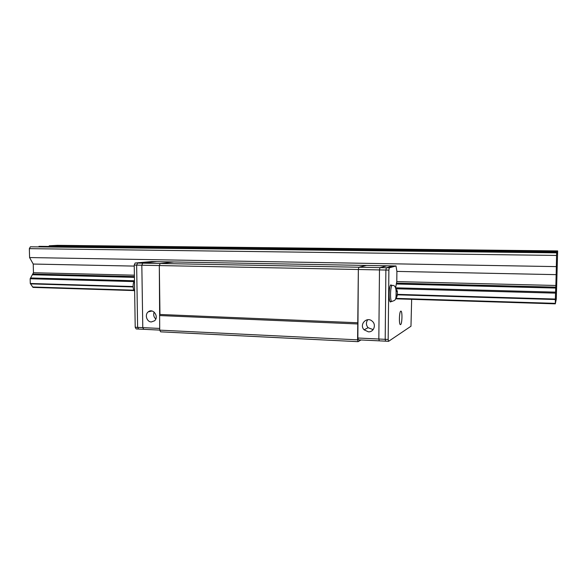 <?xml version="1.0" encoding="UTF-8"?>
<svg xmlns="http://www.w3.org/2000/svg" width="587" height="587" viewBox="0 0 587 587"><rect width="100%" height="100%" fill="white"/><g stroke="black" fill="none" stroke-linecap="round" stroke-linejoin="round"><path stroke-width="0.88" d="M38.962 246.342L556.982 252.417L38.962 246.342M396.269 298.834L555.324 303.846L556.278 299.113L557.65 250.92L57.277 245.337L49.293 245.777L557.356 251.574L556.975 253.555L556.982 252.417M556.784 252.85L30.392 246.804L556.784 252.85L556.784 253.782L556.843 252.733M30.392 246.804L29.35 248.646L556.564 255.448L556.16 274.643L396.9 271.414L396.005 265.977L389.357 267.804L388.887 270.101L388.176 339.469L388.601 341.311L410.973 326.233L411.656 299.319M556.667 253.122L556.564 255.448M29.35 248.646L29.585 257.561L556.256 266.608M29.585 257.561L33.232 264.047L33.459 272.72L32.344 274.753L134.423 277.35M134.24 266.094L33.232 264.047M556.16 274.643L555.86 285.48L396.79 281.599L396.9 271.414M396.79 281.599L396.482 283.154L555.786 287.146L555.86 285.48M134.408 276.58L32.74 274.034M555.786 287.146L555.75 288.056L396.313 284.005L396.482 283.154M395.689 287.828L555.573 292.143L555.75 288.056M134.474 280.777L30.583 277.974L32.344 274.753M30.583 277.974L30.157 278.752L134.262 281.599M396.056 288.767L555.529 293.133L555.361 299.531L397.377 294.821M555.573 292.143L555.529 293.133M30.157 278.752L30.282 283.484L132.978 286.529M397.399 294.366L555.368 299.054M30.282 283.484L30.553 283.881L133.007 286.933M396.108 297.271L396.174 298.387L555.331 303.369L555.361 299.531M134.034 290.183L32.718 287.006L30.553 283.881M32.718 287.006L32.989 287.395L134.269 290.587M555.331 303.369L555.324 303.846M557.65 250.92L557.356 251.574M49.293 245.777L48.919 246.452M357.967 322.769L159.965 314.471L159.312 265.559L160.2 263.49L173.803 261.963L160.2 263.49L142.744 263.159L156.817 261.655L366.537 265.441L358.877 267.232L366.537 265.441L386.928 265.808L379.958 267.628L358.877 267.232L358.341 269.499L358.877 267.232L160.2 263.49L159.312 265.559L159.723 330.143L160.655 331.831L358.092 341.663L357.593 339.844L358.341 269.499L141.827 265.214L142.78 327.627L143.742 329.307L159.723 330.092M159.701 328.441L142.78 327.627L141.827 265.214L134.225 265.06L135.157 263.013L151.769 261.567L156.817 261.655L142.744 263.159L141.827 265.214L142.744 263.159L137.563 263.057L136.639 265.111L137.615 327.377L136.639 265.111L137.563 263.057L151.769 261.567L135.157 263.013M151.343 321.947L154.52 320.803C159.348 316.819 153.06 307.779 148.298 311.829C144.483 314.485 146.735 321.984 151.343 321.947M154.154 312.108C153.207 314.757 153.75 317.061 155.782 319.012M142.78 327.627L143.742 329.307L138.598 329.058L137.615 327.377L142.78 327.627M361.027 339.954L358.092 341.663M357.703 323.958L159.525 315.549M159.723 330.143L357.593 339.844M357.857 338.009L358.341 269.499L379.473 269.917L379.958 267.628L379.473 269.917L378.835 339.022L357.857 338.009L358.363 339.829L379.283 340.849L378.835 339.022L379.283 340.849L385.63 341.164L385.197 339.33L388.176 339.469M368.357 331.824C373.677 332.33 376.553 324.853 372.356 321.331C366.978 315.989 358.782 324.508 364.116 329.828L368.357 331.824M367.807 319.71C365.884 322.373 365.972 325.037 368.064 327.7L373.171 329.615M388.601 341.311L385.63 341.164L385.197 339.33L378.835 339.022L379.473 269.917L385.879 270.042L385.197 339.33L385.879 270.042L386.356 267.753L389.357 267.804M388.887 270.101L385.879 270.042L386.356 267.753L379.958 267.628L386.928 265.808L393.114 265.918L386.356 267.753L393.114 265.918L396.005 265.977M391.213 301.461L390.597 301.975C388.44 302.43 388.785 285.216 390.949 284.871L391.683 285.399M396.313 284.005L395.623 287.718M391.999 301.469L391.859 301.483C389.812 301.703 390.274 285.179 392.314 285.414L392.49 285.451M397.34 295.151L397.384 291.46L396.768 289.883L396.115 291.981L396.064 295.723L396.687 297.286L397.34 295.151L396.115 295.114M396.115 291.981L396.108 292.003C396.02 287.292 394.75 285.106 392.314 285.414M396.012 297.264L396.687 297.286M397.384 291.46L396.159 291.431M396.218 289.861L396.768 289.883M400.613 324.589L400.451 324.64C398.778 324.963 399.263 310.765 400.906 311.132C402.484 310.824 402.19 323.929 400.613 324.589M135.215 327.26L137.615 327.377L138.598 329.058L136.199 328.94L135.215 327.26L134.225 265.06M134.386 275.186L33.459 272.72M151.996 311.007L148.298 311.829M368.064 327.7L364.116 329.828M392.343 285.414L390.472 285.37M391.889 301.483L390.003 301.425M391.859 301.483C394.449 300.096 396.445 301.711 396.108 292.069M134.643 291.13C132.831 290.264 132.471 282.707 134.482 281.261"/></g></svg>
